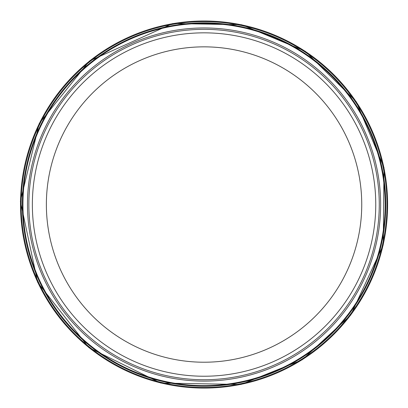 <?xml version="1.0" encoding="UTF-8"?>
<svg xmlns="http://www.w3.org/2000/svg" width="408" height="408" viewBox="0 0 408 408"><rect width="100%" height="100%" fill="white"/><g stroke="black" fill="none" stroke-linecap="round" stroke-linejoin="round"><path stroke-width="0.61" d="M375.758 204.536A171.702 171.702 0 0 1 118.208 353.231A171.702 171.702 0 0 1 118.208 55.84A171.702 171.702 0 0 1 375.758 204.536M379.262 204.536A175.205 175.205 0 0 1 116.459 356.266A175.205 175.205 0 0 1 116.459 52.805A175.205 175.205 0 0 1 379.262 204.536A175.205 175.205 0 0 1 116.459 356.266A175.205 175.205 0 0 1 116.459 52.805A175.205 175.205 0 0 1 379.262 204.536M361.743 204.536A157.682 157.682 0 0 1 125.215 341.093A157.682 157.682 0 0 1 125.215 67.978A157.682 157.682 0 0 1 361.743 204.536M20.507 204.536A183.554 183.554 0 0 0 294.545 364.237A183.554 183.554 0 0 0 298.401 47.083A183.554 183.554 0 0 0 20.507 204.536M21.15 204.536A182.906 182.906 0 0 0 294.26 363.655A182.906 182.906 0 0 0 298.003 47.598A182.906 182.906 0 0 0 21.15 204.536M22.374 204.536A181.682 181.682 0 0 0 294.459 362.136A181.682 181.682 0 0 0 295.785 47.705A181.682 181.682 0 0 0 22.374 204.536M22.945 204.536A181.116 181.116 0 0 0 294.372 361.524A181.116 181.116 0 0 0 295.101 47.965A181.116 181.116 0 0 0 22.945 203.694A181.116 181.116 0 0 0 22.945 204.536M27.484 204.536A176.572 176.572 0 0 0 292.342 357.454A176.572 176.572 0 0 0 292.358 51.627A176.572 176.572 0 0 0 27.484 204.536M20.4 201.312L37.709 282.438L88.944 347.677L160.849 383.066L240.975 384.474L302.195 359.81L350.747 315.098L383.25 244.938L383.999 167.622L356.174 101.572L305.194 51.194L241.643 24.735L172.814 23.526L89.474 60.971L39.255 123.42L20.4 201.312"/></g></svg>
